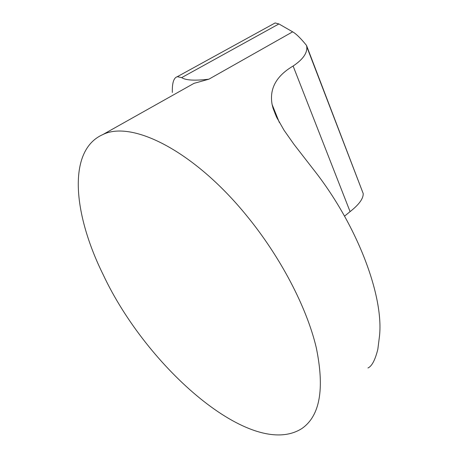 <?xml version="1.0" encoding="UTF-8"?>
<svg xmlns="http://www.w3.org/2000/svg" width="458" height="458" viewBox="0 0 458 458"><rect width="100%" height="100%" fill="white"/><g stroke="black" fill="none" stroke-linecap="round" stroke-linejoin="round"><path stroke-width="0.69" d="M367.974 367.974C371.867 366.257 375.154 360.022 377.833 349.282L379.539 335.754C383.747 295.095 356.696 223.996 313.198 169.128L293.927 144.287L284.017 130.204L276.449 116.893L273.14 108.517L272.109 104.504C269.247 88.772 276.248 75.948 293.114 66.026C302.915 59.483 307.461 53.036 306.751 46.676L306.534 45.451C300.837 38.386 296.212 33.846 292.651 31.831L208.882 79.188L193.986 83.362L186.641 87.489M246.553 215.546C280.405 256.772 306.648 307.078 316.243 347.536C324.779 388.922 319.999 415.916 301.902 428.516C251.94 460.433 146.669 367.637 103.205 274.726C72.891 213.491 67.28 150.172 102.89 134.549C131.738 120.116 193.7 150.596 246.553 215.546M306.534 45.451L363.211 193.568C363.406 198.572 359.032 204.594 350.084 211.625L293.114 66.026M344.548 216.153L350.084 211.625M277.565 118.049L277.13 118.301M275.04 113.733L275.75 113.544M273.626 23.782L275.132 22.957L278.916 23.942L292.651 31.831M172.34 92.459C172.071 82.972 173.731 77.723 177.32 76.698L181.671 77.614C185.645 80.327 194.713 80.854 208.882 79.188M277.817 118.679L277.428 118.897M272.808 107.378L273.214 107.258M278.916 23.942L181.671 77.614M102.89 134.549L193.986 83.362M275.132 22.957L177.315 76.686M279.386 122.567L272.115 104.527M363.211 193.568L306.751 46.676"/></g></svg>
